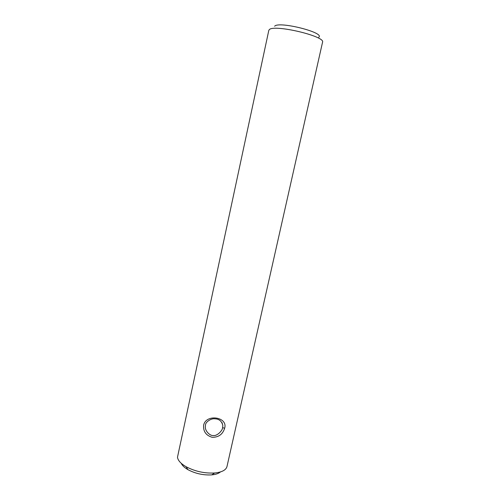 <?xml version="1.0" encoding="UTF-8"?>
<svg xmlns="http://www.w3.org/2000/svg" width="500" height="500" viewBox="0 0 500 500"><rect width="100%" height="100%" fill="white"/><g stroke="black" fill="none" stroke-linecap="round" stroke-linejoin="round"><path stroke-width="0.75" d="M205.487 425.031L205.312 426.931C205.156 431.456 210.456 436.138 213.425 435.519C217.131 436.188 222.631 430.487 222.619 427.594L222.819 425.531C221.75 421.163 219.144 418.931 214.994 418.837C211.206 418.106 205.431 422.044 205.487 425.031M224.625 428.263C222.756 434.3 218.631 437.325 212.244 437.325C205.963 435.45 203.094 431.388 203.637 425.125C206.081 413.55 228.231 416.938 224.625 428.263L222.619 427.594M268.794 30.438L269.2 29.756C273.263 23.881 325.869 36.256 322.537 42.256L226.981 466.544C226 470.087 221.894 472.238 214.662 472.987C204.55 473.506 195.006 471.413 186.044 466.694C180.744 463.587 177.887 460.425 177.488 457.2L268.794 30.438M181.244 463.312C182.237 465.531 184.475 467.656 187.963 469.675C195.387 473.6 203.287 475.337 211.669 474.888C215.688 474.519 218.612 473.531 220.444 471.931M274.637 26.225C278.731 20.906 325.275 32.625 318.75 37.262M222.819 425.531L222.044 422.65M211.669 474.888L214.662 472.987M187.963 469.675L186.044 466.694"/></g></svg>

